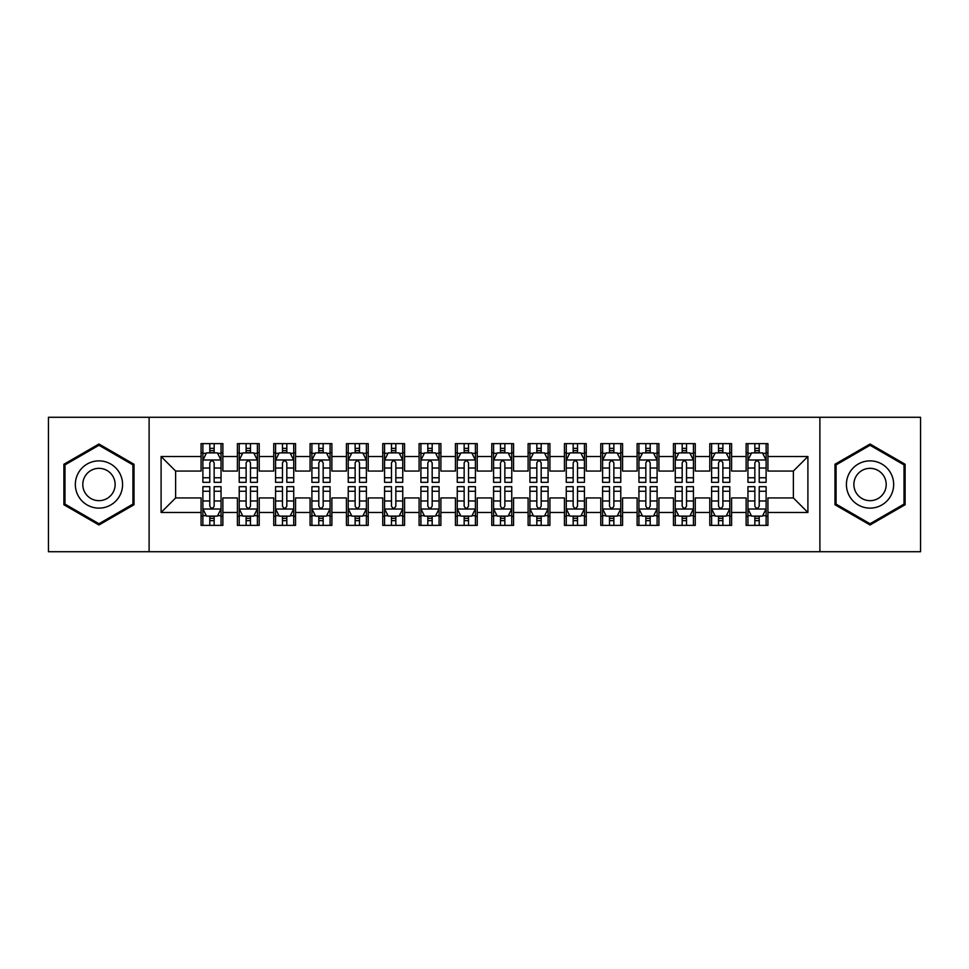 <?xml version="1.0" encoding="UTF-8"?>
<svg xmlns="http://www.w3.org/2000/svg" width="969" height="969" viewBox="0 0 969 969"><rect width="100%" height="100%" fill="white"/><g stroke="black" fill="none" stroke-linecap="round" stroke-linejoin="round"><path stroke-width="1.45" d="M819.895 551.724L920.55 551.724L920.55 417.276L819.895 417.276L819.895 551.724L149.105 551.724L149.105 417.276L48.45 417.276L48.45 551.724L149.105 551.724M819.895 417.276L149.105 417.276M161.096 512.48L161.096 456.52L201.067 456.52L201.067 471.055L175.631 471.055L175.631 497.945L161.096 512.48L201.067 512.48L201.067 525.38L222.87 525.38L222.87 512.48L237.405 512.48L237.405 525.38L259.207 525.38L259.207 512.48L273.743 512.48L273.743 525.38L295.545 525.38L295.545 512.48L310.08 512.48L310.08 525.38L331.882 525.38L331.882 512.48L346.417 512.48L346.417 525.38L368.22 525.38L368.22 512.48L382.755 512.48L382.755 525.38L404.558 525.38L404.558 512.48L419.092 512.48L419.092 525.38L440.895 525.38L440.895 512.48L455.43 512.48L455.43 525.38L477.232 525.38L477.232 512.48L491.767 512.48L491.767 525.38L513.57 525.38L513.57 512.48L528.105 512.48L528.105 525.38L549.908 525.38L549.908 512.48L564.442 512.48L564.442 525.38L586.245 525.38L586.245 512.48L600.78 512.48L600.78 525.38L622.582 525.38L622.582 512.48L637.117 512.48L637.117 525.38L658.92 525.38L658.92 512.48L673.455 512.48L673.455 525.38L695.257 525.38L695.257 512.48L709.793 512.48L709.793 525.38L731.595 525.38L731.595 512.48L746.13 512.48L746.13 525.38L767.933 525.38L767.933 497.945L793.369 497.945L793.369 471.055L767.933 471.055L767.933 456.52L807.904 456.52L807.904 512.48L767.933 512.48M767.933 456.52L767.933 443.62L746.13 443.62L746.13 456.52L731.595 456.52L731.595 443.62L709.793 443.62L709.793 456.52L695.257 456.52L695.257 443.62L673.455 443.62L673.455 456.52L658.92 456.52L658.92 443.62L637.117 443.62L637.117 456.52L622.582 456.52L622.582 443.62L600.78 443.62L600.78 456.52L586.245 456.52L586.245 443.62L564.442 443.62L564.442 456.52L549.908 456.52L549.908 443.62L528.105 443.62L528.105 456.52L513.57 456.52L513.57 443.62L491.767 443.62L491.767 456.52L477.232 456.52L477.232 443.62L455.43 443.62L455.43 456.52L440.895 456.52L440.895 443.62L419.092 443.62L419.092 456.52L404.558 456.52L404.558 443.62L382.755 443.62L382.755 456.52L368.22 456.52L368.22 443.62L346.417 443.62L346.417 456.52L331.882 456.52L331.882 443.62L310.08 443.62L310.08 456.52L295.545 456.52L295.545 443.62L273.743 443.62L273.743 456.52L259.207 456.52L259.207 443.62L237.405 443.62L237.405 456.52L222.87 456.52L222.87 443.62L201.067 443.62L201.067 456.52M731.595 512.48L731.595 497.945L746.13 497.945L746.13 512.48M807.904 456.52L793.369 471.055M695.257 512.48L695.257 497.945L709.793 497.945L709.793 512.48M746.13 456.52L746.13 471.055L731.595 471.055L731.595 456.52M658.92 512.48L658.92 497.945L673.455 497.945L673.455 512.48M709.793 456.52L709.793 471.055L695.257 471.055L695.257 456.52M622.582 512.48L622.582 497.945L637.117 497.945L637.117 512.48M673.455 456.52L673.455 471.055L658.92 471.055L658.92 456.52M586.245 512.48L586.245 497.945L600.78 497.945L600.78 512.48M637.117 456.52L637.117 471.055L622.582 471.055L622.582 456.52M549.908 512.48L549.908 497.945L564.442 497.945L564.442 512.48M600.78 456.52L600.78 471.055L586.245 471.055L586.245 456.52M513.57 512.48L513.57 497.945L528.105 497.945L528.105 512.48M564.442 456.52L564.442 471.055L549.908 471.055L549.908 456.52M477.232 512.48L477.232 497.945L491.767 497.945L491.767 512.48M528.105 456.52L528.105 471.055L513.57 471.055L513.57 456.52M440.895 512.48L440.895 497.945L455.43 497.945L455.43 512.48M491.767 456.52L491.767 471.055L477.232 471.055L477.232 456.52M404.558 512.48L404.558 497.945L419.092 497.945L419.092 512.48M455.43 456.52L455.43 471.055L440.895 471.055L440.895 456.52M368.22 512.48L368.22 497.945L382.755 497.945L382.755 512.48M419.092 456.52L419.092 471.055L404.558 471.055L404.558 456.52M331.882 512.48L331.882 497.945L346.417 497.945L346.417 512.48M382.755 456.52L382.755 471.055L368.22 471.055L368.22 456.52M295.545 512.48L295.545 497.945L310.08 497.945L310.08 512.48M346.417 456.52L346.417 471.055L331.882 471.055L331.882 456.52M259.207 512.48L259.207 497.945L273.743 497.945L273.743 512.48M310.08 456.52L310.08 471.055L295.545 471.055L295.545 456.52M222.87 512.48L222.87 497.945L237.405 497.945L237.405 512.48M273.743 456.52L273.743 471.055L259.207 471.055L259.207 456.52M175.631 497.945L201.067 497.945L201.067 512.48M237.405 456.52L237.405 471.055L222.87 471.055L222.87 456.52M746.13 452.705L747.947 452.705M766.116 452.705L767.933 452.705M709.793 452.705L711.609 452.705M729.778 452.705L731.595 452.705M673.455 452.705L675.272 452.705M693.441 452.705L695.257 452.705M637.117 452.705L638.934 452.705M657.103 452.705L658.92 452.705M600.78 452.705L602.597 452.705M620.766 452.705L622.582 452.705M564.442 452.705L566.259 452.705M584.428 452.705L586.245 452.705M528.105 452.705L529.922 452.705M548.091 452.705L549.908 452.705M491.767 452.705L493.584 452.705M511.753 452.705L513.57 452.705M455.43 452.705L457.247 452.705M475.416 452.705L477.232 452.705M419.092 452.705L420.909 452.705M439.078 452.705L440.895 452.705M382.755 452.705L384.572 452.705M402.741 452.705L404.558 452.705M346.417 452.705L348.234 452.705M366.403 452.705L368.22 452.705M310.08 452.705L311.897 452.705M330.066 452.705L331.882 452.705M273.743 452.705L275.559 452.705M293.728 452.705L295.545 452.705M237.405 452.705L239.222 452.705M257.391 452.705L259.207 452.705M201.067 452.705L202.884 452.705M221.053 452.705L222.87 452.705M201.067 516.295L202.884 516.295M221.053 516.295L222.87 516.295M237.405 516.295L239.222 516.295M257.391 516.295L259.207 516.295M273.743 516.295L275.559 516.295M293.728 516.295L295.545 516.295M310.08 516.295L311.897 516.295M330.066 516.295L331.882 516.295M346.417 516.295L348.234 516.295M366.403 516.295L368.22 516.295M382.755 516.295L384.572 516.295M402.741 516.295L404.558 516.295M419.092 516.295L420.909 516.295M439.078 516.295L440.895 516.295M455.43 516.295L457.247 516.295M475.416 516.295L477.232 516.295M491.767 516.295L493.584 516.295M511.753 516.295L513.57 516.295M528.105 516.295L529.922 516.295M548.091 516.295L549.908 516.295M564.442 516.295L566.259 516.295M584.428 516.295L586.245 516.295M600.78 516.295L602.597 516.295M620.766 516.295L622.582 516.295M637.117 516.295L638.934 516.295M657.103 516.295L658.92 516.295M673.455 516.295L675.272 516.295M693.441 516.295L695.257 516.295M709.793 516.295L711.609 516.295M729.778 516.295L731.595 516.295M746.13 516.295L747.947 516.295M766.116 516.295L767.933 516.295M161.096 456.52L175.631 471.055M793.369 497.945L807.904 512.48M134.025 464.26L98.959 444.008L63.893 464.26L63.893 504.74L98.959 524.992L134.025 504.74L134.025 464.26M834.975 464.26L834.975 504.74L870.041 524.992L905.107 504.74L905.107 464.26L870.041 444.008L834.975 464.26M214.149 448.344L209.788 448.344M221.053 477.765L214.149 477.765L214.149 482.32L221.053 482.32L221.053 460.154L217.419 452.886L206.518 452.886L202.884 460.154L202.884 482.32L209.788 482.32L209.788 477.765L202.884 477.765M202.884 460.154L202.884 443.62M221.053 460.154L221.053 443.62M209.788 452.886L209.788 443.62M214.149 443.62L214.149 452.886M214.149 477.765L214.149 462.879C212.695 460.081 211.242 460.081 209.788 462.879L209.788 477.765M214.149 452.705L209.788 452.705M209.788 520.656L214.149 520.656M202.884 491.235L209.788 491.235L209.788 486.68L202.884 486.68L202.884 508.846L206.518 516.114L217.419 516.114L221.053 508.846L221.053 486.68L214.149 486.68L214.149 491.235L221.053 491.235M221.053 508.846L221.053 525.38M202.884 508.846L202.884 525.38M214.149 516.114L214.149 525.38M209.788 525.38L209.788 516.114M209.788 491.235L209.788 506.121C211.242 508.919 212.695 508.919 214.149 506.121L214.149 491.235M209.788 516.295L214.149 516.295M250.487 448.344L246.126 448.344M257.391 477.765L250.487 477.765L250.487 482.32L257.391 482.32L257.391 460.154L253.757 452.886L242.856 452.886L239.222 460.154L239.222 482.32L246.126 482.32L246.126 477.765L239.222 477.765M239.222 460.154L239.222 443.62M257.391 460.154L257.391 443.62M246.126 452.886L246.126 443.62M250.487 443.62L250.487 452.886M250.487 477.765L250.487 462.879C249.033 460.081 247.579 460.081 246.126 462.879L246.126 477.765M250.487 452.705L246.126 452.705M286.824 448.344L282.463 448.344M293.728 477.765L286.824 477.765L286.824 482.32L293.728 482.32L293.728 460.154L290.094 452.886L279.193 452.886L275.559 460.154L275.559 482.32L282.463 482.32L282.463 477.765L275.559 477.765M275.559 460.154L275.559 443.62M293.728 460.154L293.728 443.62M282.463 452.886L282.463 443.62M286.824 443.62L286.824 452.886M286.824 477.765L286.824 462.879C285.37 460.081 283.917 460.081 282.463 462.879L282.463 477.765M286.824 452.705L282.463 452.705M246.126 520.656L250.487 520.656M239.222 491.235L246.126 491.235L246.126 486.68L239.222 486.68L239.222 508.846L242.856 516.114L253.757 516.114L257.391 508.846L257.391 486.68L250.487 486.68L250.487 491.235L257.391 491.235M257.391 508.846L257.391 525.38M239.222 508.846L239.222 525.38M250.487 516.114L250.487 525.38M246.126 525.38L246.126 516.114M246.126 491.235L246.126 506.121C247.579 508.919 249.033 508.919 250.487 506.121L250.487 491.235M246.126 516.295L250.487 516.295M282.463 520.656L286.824 520.656M275.559 491.235L282.463 491.235L282.463 486.68L275.559 486.68L275.559 508.846L279.193 516.114L290.094 516.114L293.728 508.846L293.728 486.68L286.824 486.68L286.824 491.235L293.728 491.235M293.728 508.846L293.728 525.38M275.559 508.846L275.559 525.38M286.824 516.114L286.824 525.38M282.463 525.38L282.463 516.114M282.463 491.235L282.463 506.121C283.917 508.919 285.37 508.919 286.824 506.121L286.824 491.235M282.463 516.295L286.824 516.295M119.417 472.69A23.619 23.619 0 0 0 87.149 464.042A23.619 23.619 0 0 0 78.501 496.31A23.619 23.619 0 0 0 110.769 504.958A23.619 23.619 0 0 0 119.417 472.69M112.961 476.421A16.17 16.17 0 0 0 90.88 470.498A16.17 16.17 0 0 0 84.957 492.579A16.17 16.17 0 0 0 107.038 498.502A16.17 16.17 0 0 0 112.961 476.421M98.959 523.732L64.984 504.11L64.984 464.89L98.959 445.268L132.935 464.89L132.935 504.11L98.959 523.732M890.499 472.69A23.619 23.619 0 0 0 858.231 464.042A23.619 23.619 0 0 0 849.583 496.31A23.619 23.619 0 0 0 881.851 504.958A23.619 23.619 0 0 0 890.499 472.69M884.043 476.421A16.17 16.17 0 0 0 861.962 470.498A16.17 16.17 0 0 0 856.039 492.579A16.17 16.17 0 0 0 878.12 498.502A16.17 16.17 0 0 0 884.043 476.421M870.041 523.732L836.065 504.11L836.065 464.89L870.041 445.268L904.016 464.89L904.016 504.11L870.041 523.732M323.161 448.344L318.801 448.344M330.066 477.765L323.161 477.765L323.161 482.32L330.066 482.32L330.066 460.154L326.432 452.886L315.531 452.886L311.897 460.154L311.897 482.32L318.801 482.32L318.801 477.765L311.897 477.765M311.897 460.154L311.897 443.62M330.066 460.154L330.066 443.62M318.801 452.886L318.801 443.62M323.161 443.62L323.161 452.886M323.161 477.765L323.161 462.879C321.708 460.081 320.254 460.081 318.801 462.879L318.801 477.765M323.161 452.705L318.801 452.705M359.499 448.344L355.138 448.344M366.403 477.765L359.499 477.765L359.499 482.32L366.403 482.32L366.403 460.154L362.769 452.886L351.868 452.886L348.234 460.154L348.234 482.32L355.138 482.32L355.138 477.765L348.234 477.765M348.234 460.154L348.234 443.62M366.403 460.154L366.403 443.62M355.138 452.886L355.138 443.62M359.499 443.62L359.499 452.886M359.499 477.765L359.499 462.879C358.046 460.081 356.592 460.081 355.138 462.879L355.138 477.765M359.499 452.705L355.138 452.705M318.801 520.656L323.161 520.656M311.897 491.235L318.801 491.235L318.801 486.68L311.897 486.68L311.897 508.846L315.531 516.114L326.432 516.114L330.066 508.846L330.066 486.68L323.161 486.68L323.161 491.235L330.066 491.235M330.066 508.846L330.066 525.38M311.897 508.846L311.897 525.38M323.161 516.114L323.161 525.38M318.801 525.38L318.801 516.114M318.801 491.235L318.801 506.121C320.254 508.919 321.708 508.919 323.161 506.121L323.161 491.235M318.801 516.295L323.161 516.295M355.138 520.656L359.499 520.656M348.234 491.235L355.138 491.235L355.138 486.68L348.234 486.68L348.234 508.846L351.868 516.114L362.769 516.114L366.403 508.846L366.403 486.68L359.499 486.68L359.499 491.235L366.403 491.235M366.403 508.846L366.403 525.38M348.234 508.846L348.234 525.38M359.499 516.114L359.499 525.38M355.138 525.38L355.138 516.114M355.138 491.235L355.138 506.121C356.592 508.919 358.046 508.919 359.499 506.121L359.499 491.235M355.138 516.295L359.499 516.295M395.837 448.344L391.476 448.344M402.741 477.765L395.837 477.765L395.837 482.32L402.741 482.32L402.741 460.154L399.107 452.886L388.206 452.886L384.572 460.154L384.572 482.32L391.476 482.32L391.476 477.765L384.572 477.765M384.572 460.154L384.572 443.62M402.741 460.154L402.741 443.62M391.476 452.886L391.476 443.62M395.837 443.62L395.837 452.886M395.837 477.765L395.837 462.879C394.383 460.081 392.929 460.081 391.476 462.879L391.476 477.765M395.837 452.705L391.476 452.705M391.476 520.656L395.837 520.656M384.572 491.235L391.476 491.235L391.476 486.68L384.572 486.68L384.572 508.846L388.206 516.114L399.107 516.114L402.741 508.846L402.741 486.68L395.837 486.68L395.837 491.235L402.741 491.235M402.741 508.846L402.741 525.38M384.572 508.846L384.572 525.38M395.837 516.114L395.837 525.38M391.476 525.38L391.476 516.114M391.476 491.235L391.476 506.121C392.929 508.919 394.383 508.919 395.837 506.121L395.837 491.235M391.476 516.295L395.837 516.295M432.174 448.344L427.813 448.344M439.078 477.765L432.174 477.765L432.174 482.32L439.078 482.32L439.078 460.154L435.444 452.886L424.543 452.886L420.909 460.154L420.909 482.32L427.813 482.32L427.813 477.765L420.909 477.765M420.909 460.154L420.909 443.62M439.078 460.154L439.078 443.62M427.813 452.886L427.813 443.62M432.174 443.62L432.174 452.886M432.174 477.765L432.174 462.879C430.721 460.081 429.267 460.081 427.813 462.879L427.813 477.765M432.174 452.705L427.813 452.705M427.813 520.656L432.174 520.656M420.909 491.235L427.813 491.235L427.813 486.68L420.909 486.68L420.909 508.846L424.543 516.114L435.444 516.114L439.078 508.846L439.078 486.68L432.174 486.68L432.174 491.235L439.078 491.235M439.078 508.846L439.078 525.38M420.909 508.846L420.909 525.38M432.174 516.114L432.174 525.38M427.813 525.38L427.813 516.114M427.813 491.235L427.813 506.121C429.267 508.919 430.721 508.919 432.174 506.121L432.174 491.235M427.813 516.295L432.174 516.295M468.512 448.344L464.151 448.344M475.416 477.765L468.512 477.765L468.512 482.32L475.416 482.32L475.416 460.154L471.782 452.886L460.881 452.886L457.247 460.154L457.247 482.32L464.151 482.32L464.151 477.765L457.247 477.765M457.247 460.154L457.247 443.62M475.416 460.154L475.416 443.62M464.151 452.886L464.151 443.62M468.512 443.62L468.512 452.886M468.512 477.765L468.512 462.879C467.058 460.081 465.604 460.081 464.151 462.879L464.151 477.765M468.512 452.705L464.151 452.705M464.151 520.656L468.512 520.656M457.247 491.235L464.151 491.235L464.151 486.68L457.247 486.68L457.247 508.846L460.881 516.114L471.782 516.114L475.416 508.846L475.416 486.68L468.512 486.68L468.512 491.235L475.416 491.235M475.416 508.846L475.416 525.38M457.247 508.846L457.247 525.38M468.512 516.114L468.512 525.38M464.151 525.38L464.151 516.114M464.151 491.235L464.151 506.121C465.604 508.919 467.058 508.919 468.512 506.121L468.512 491.235M464.151 516.295L468.512 516.295M504.849 448.344L500.488 448.344M511.753 477.765L504.849 477.765L504.849 482.32L511.753 482.32L511.753 460.154L508.119 452.886L497.218 452.886L493.584 460.154L493.584 482.32L500.488 482.32L500.488 477.765L493.584 477.765M493.584 460.154L493.584 443.62M511.753 460.154L511.753 443.62M500.488 452.886L500.488 443.62M504.849 443.62L504.849 452.886M504.849 477.765L504.849 462.879C503.396 460.081 501.942 460.081 500.488 462.879L500.488 477.765M504.849 452.705L500.488 452.705M500.488 520.656L504.849 520.656M493.584 491.235L500.488 491.235L500.488 486.68L493.584 486.68L493.584 508.846L497.218 516.114L508.119 516.114L511.753 508.846L511.753 486.68L504.849 486.68L504.849 491.235L511.753 491.235M511.753 508.846L511.753 525.38M493.584 508.846L493.584 525.38M504.849 516.114L504.849 525.38M500.488 525.38L500.488 516.114M500.488 491.235L500.488 506.121C501.942 508.919 503.396 508.919 504.849 506.121L504.849 491.235M500.488 516.295L504.849 516.295M541.187 448.344L536.826 448.344M548.091 477.765L541.187 477.765L541.187 482.32L548.091 482.32L548.091 460.154L544.457 452.886L533.556 452.886L529.922 460.154L529.922 482.32L536.826 482.32L536.826 477.765L529.922 477.765M529.922 460.154L529.922 443.62M548.091 460.154L548.091 443.62M536.826 452.886L536.826 443.62M541.187 443.62L541.187 452.886M541.187 477.765L541.187 462.879C539.733 460.081 538.279 460.081 536.826 462.879L536.826 477.765M541.187 452.705L536.826 452.705M536.826 520.656L541.187 520.656M529.922 491.235L536.826 491.235L536.826 486.68L529.922 486.68L529.922 508.846L533.556 516.114L544.457 516.114L548.091 508.846L548.091 486.68L541.187 486.68L541.187 491.235L548.091 491.235M548.091 508.846L548.091 525.38M529.922 508.846L529.922 525.38M541.187 516.114L541.187 525.38M536.826 525.38L536.826 516.114M536.826 491.235L536.826 506.121C538.279 508.919 539.733 508.919 541.187 506.121L541.187 491.235M536.826 516.295L541.187 516.295M577.524 448.344L573.163 448.344M584.428 477.765L577.524 477.765L577.524 482.32L584.428 482.32L584.428 460.154L580.794 452.886L569.893 452.886L566.259 460.154L566.259 482.32L573.163 482.32L573.163 477.765L566.259 477.765M566.259 460.154L566.259 443.62M584.428 460.154L584.428 443.62M573.163 452.886L573.163 443.62M577.524 443.62L577.524 452.886M577.524 477.765L577.524 462.879C576.071 460.081 574.617 460.081 573.163 462.879L573.163 477.765M577.524 452.705L573.163 452.705M573.163 520.656L577.524 520.656M566.259 491.235L573.163 491.235L573.163 486.68L566.259 486.68L566.259 508.846L569.893 516.114L580.794 516.114L584.428 508.846L584.428 486.68L577.524 486.68L577.524 491.235L584.428 491.235M584.428 508.846L584.428 525.38M566.259 508.846L566.259 525.38M577.524 516.114L577.524 525.38M573.163 525.38L573.163 516.114M573.163 491.235L573.163 506.121C574.617 508.919 576.071 508.919 577.524 506.121L577.524 491.235M573.163 516.295L577.524 516.295M613.861 448.344L609.501 448.344M620.766 477.765L613.861 477.765L613.861 482.32L620.766 482.32L620.766 460.154L617.132 452.886L606.231 452.886L602.597 460.154L602.597 482.32L609.501 482.32L609.501 477.765L602.597 477.765M602.597 460.154L602.597 443.62M620.766 460.154L620.766 443.62M609.501 452.886L609.501 443.62M613.861 443.62L613.861 452.886M613.861 477.765L613.861 462.879C612.408 460.081 610.954 460.081 609.501 462.879L609.501 477.765M613.861 452.705L609.501 452.705M609.501 520.656L613.861 520.656M602.597 491.235L609.501 491.235L609.501 486.68L602.597 486.68L602.597 508.846L606.231 516.114L617.132 516.114L620.766 508.846L620.766 486.68L613.861 486.68L613.861 491.235L620.766 491.235M620.766 508.846L620.766 525.38M602.597 508.846L602.597 525.38M613.861 516.114L613.861 525.38M609.501 525.38L609.501 516.114M609.501 491.235L609.501 506.121C610.954 508.919 612.408 508.919 613.861 506.121L613.861 491.235M609.501 516.295L613.861 516.295M650.199 448.344L645.839 448.344M657.103 477.765L650.199 477.765L650.199 482.32L657.103 482.32L657.103 460.154L653.469 452.886L642.568 452.886L638.934 460.154L638.934 482.32L645.839 482.32L645.839 477.765L638.934 477.765M638.934 460.154L638.934 443.62M657.103 460.154L657.103 443.62M645.839 452.886L645.839 443.62M650.199 443.62L650.199 452.886M650.199 477.765L650.199 462.879C648.745 460.081 647.292 460.081 645.839 462.879L645.839 477.765M650.199 452.705L645.839 452.705M645.839 520.656L650.199 520.656M638.934 491.235L645.839 491.235L645.839 486.68L638.934 486.68L638.934 508.846L642.568 516.114L653.469 516.114L657.103 508.846L657.103 486.68L650.199 486.68L650.199 491.235L657.103 491.235M657.103 508.846L657.103 525.38M638.934 508.846L638.934 525.38M650.199 516.114L650.199 525.38M645.839 525.38L645.839 516.114M645.839 491.235L645.839 506.121C647.292 508.919 648.745 508.919 650.199 506.121L650.199 491.235M645.839 516.295L650.199 516.295M686.536 448.344L682.176 448.344M693.441 477.765L686.536 477.765L686.536 482.32L693.441 482.32L693.441 460.154L689.807 452.886L678.906 452.886L675.272 460.154L675.272 482.32L682.176 482.32L682.176 477.765L675.272 477.765M675.272 460.154L675.272 443.62M693.441 460.154L693.441 443.62M682.176 452.886L682.176 443.62M686.536 443.62L686.536 452.886M686.536 477.765L686.536 462.879C685.083 460.081 683.629 460.081 682.176 462.879L682.176 477.765M686.536 452.705L682.176 452.705M682.176 520.656L686.536 520.656M675.272 491.235L682.176 491.235L682.176 486.68L675.272 486.68L675.272 508.846L678.906 516.114L689.807 516.114L693.441 508.846L693.441 486.68L686.536 486.68L686.536 491.235L693.441 491.235M693.441 508.846L693.441 525.38M675.272 508.846L675.272 525.38M686.536 516.114L686.536 525.38M682.176 525.38L682.176 516.114M682.176 491.235L682.176 506.121C683.629 508.919 685.083 508.919 686.536 506.121L686.536 491.235M682.176 516.295L686.536 516.295M722.874 448.344L718.514 448.344M729.778 477.765L722.874 477.765L722.874 482.32L729.778 482.32L729.778 460.154L726.144 452.886L715.243 452.886L711.609 460.154L711.609 482.32L718.514 482.32L718.514 477.765L711.609 477.765M711.609 460.154L711.609 443.62M729.778 460.154L729.778 443.62M718.514 452.886L718.514 443.62M722.874 443.62L722.874 452.886M722.874 477.765L722.874 462.879C721.42 460.081 719.967 460.081 718.514 462.879L718.514 477.765M722.874 452.705L718.514 452.705M718.514 520.656L722.874 520.656M711.609 491.235L718.514 491.235L718.514 486.68L711.609 486.68L711.609 508.846L715.243 516.114L726.144 516.114L729.778 508.846L729.778 486.68L722.874 486.68L722.874 491.235L729.778 491.235M729.778 508.846L729.778 525.38M711.609 508.846L711.609 525.38M722.874 516.114L722.874 525.38M718.514 525.38L718.514 516.114M718.514 491.235L718.514 506.121C719.967 508.919 721.42 508.919 722.874 506.121L722.874 491.235M718.514 516.295L722.874 516.295M759.211 448.344L754.851 448.344M766.116 477.765L759.211 477.765L759.211 482.32L766.116 482.32L766.116 460.154L762.482 452.886L751.581 452.886L747.947 460.154L747.947 482.32L754.851 482.32L754.851 477.765L747.947 477.765M747.947 460.154L747.947 443.62M766.116 460.154L766.116 443.62M754.851 452.886L754.851 443.62M759.211 443.62L759.211 452.886M759.211 477.765L759.211 462.879C757.758 460.081 756.304 460.081 754.851 462.879L754.851 477.765M759.211 452.705L754.851 452.705M754.851 520.656L759.211 520.656M747.947 491.235L754.851 491.235L754.851 486.68L747.947 486.68L747.947 508.846L751.581 516.114L762.482 516.114L766.116 508.846L766.116 486.68L759.211 486.68L759.211 491.235L766.116 491.235M766.116 508.846L766.116 525.38M747.947 508.846L747.947 525.38M759.211 516.114L759.211 525.38M754.851 525.38L754.851 516.114M754.851 491.235L754.851 506.121C756.304 508.919 757.758 508.919 759.211 506.121L759.211 491.235M754.851 516.295L759.211 516.295M220.956 459.972L202.969 459.972M202.884 453.322L206.3 453.322M217.637 453.322L221.053 453.322M209.788 468.027L202.884 468.027M221.053 468.027L214.149 468.027M214.149 450.658L209.788 450.658M202.981 509.028L220.968 509.028M221.053 515.678L217.637 515.678M206.3 515.678L202.884 515.678M214.149 500.973L221.053 500.973M202.884 500.973L209.788 500.973M209.788 518.342L214.149 518.342M257.294 459.972L239.307 459.972M239.222 453.322L242.638 453.322M253.975 453.322L257.391 453.322M246.126 468.027L239.222 468.027M257.391 468.027L250.487 468.027M250.487 450.658L246.126 450.658M293.631 459.972L275.644 459.972M275.559 453.322L278.975 453.322M290.312 453.322L293.728 453.322M282.463 468.027L275.559 468.027M293.728 468.027L286.824 468.027M286.824 450.658L282.463 450.658M239.319 509.028L257.306 509.028M257.391 515.678L253.975 515.678M242.638 515.678L239.222 515.678M250.487 500.973L257.391 500.973M239.222 500.973L246.126 500.973M246.126 518.342L250.487 518.342M275.656 509.028L293.643 509.028M293.728 515.678L290.312 515.678M278.975 515.678L275.559 515.678M286.824 500.973L293.728 500.973M275.559 500.973L282.463 500.973M282.463 518.342L286.824 518.342M329.969 459.972L311.982 459.972M311.897 453.322L315.313 453.322M326.65 453.322L330.066 453.322M318.801 468.027L311.897 468.027M330.066 468.027L323.161 468.027M323.161 450.658L318.801 450.658M366.306 459.972L348.319 459.972M348.234 453.322L351.65 453.322M362.987 453.322L366.403 453.322M355.138 468.027L348.234 468.027M366.403 468.027L359.499 468.027M359.499 450.658L355.138 450.658M311.994 509.028L329.981 509.028M330.066 515.678L326.65 515.678M315.313 515.678L311.897 515.678M323.161 500.973L330.066 500.973M311.897 500.973L318.801 500.973M318.801 518.342L323.161 518.342M348.331 509.028L366.318 509.028M366.403 515.678L362.987 515.678M351.65 515.678L348.234 515.678M359.499 500.973L366.403 500.973M348.234 500.973L355.138 500.973M355.138 518.342L359.499 518.342M402.644 459.972L384.657 459.972M384.572 453.322L387.988 453.322M399.325 453.322L402.741 453.322M391.476 468.027L384.572 468.027M402.741 468.027L395.837 468.027M395.837 450.658L391.476 450.658M384.669 509.028L402.656 509.028M402.741 515.678L399.325 515.678M387.988 515.678L384.572 515.678M395.837 500.973L402.741 500.973M384.572 500.973L391.476 500.973M391.476 518.342L395.837 518.342M438.981 459.972L420.994 459.972M420.909 453.322L424.325 453.322M435.662 453.322L439.078 453.322M427.813 468.027L420.909 468.027M439.078 468.027L432.174 468.027M432.174 450.658L427.813 450.658M421.006 509.028L438.993 509.028M439.078 515.678L435.662 515.678M424.325 515.678L420.909 515.678M432.174 500.973L439.078 500.973M420.909 500.973L427.813 500.973M427.813 518.342L432.174 518.342M475.319 459.972L457.332 459.972M457.247 453.322L460.663 453.322M472 453.322L475.416 453.322M464.151 468.027L457.247 468.027M475.416 468.027L468.512 468.027M468.512 450.658L464.151 450.658M457.344 509.028L475.331 509.028M475.416 515.678L472 515.678M460.663 515.678L457.247 515.678M468.512 500.973L475.416 500.973M457.247 500.973L464.151 500.973M464.151 518.342L468.512 518.342M511.656 459.972L493.669 459.972M493.584 453.322L497 453.322M508.337 453.322L511.753 453.322M500.488 468.027L493.584 468.027M511.753 468.027L504.849 468.027M504.849 450.658L500.488 450.658M493.681 509.028L511.668 509.028M511.753 515.678L508.337 515.678M497 515.678L493.584 515.678M504.849 500.973L511.753 500.973M493.584 500.973L500.488 500.973M500.488 518.342L504.849 518.342M547.994 459.972L530.007 459.972M529.922 453.322L533.338 453.322M544.675 453.322L548.091 453.322M536.826 468.027L529.922 468.027M548.091 468.027L541.187 468.027M541.187 450.658L536.826 450.658M530.019 509.028L548.006 509.028M548.091 515.678L544.675 515.678M533.338 515.678L529.922 515.678M541.187 500.973L548.091 500.973M529.922 500.973L536.826 500.973M536.826 518.342L541.187 518.342M584.331 459.972L566.344 459.972M566.259 453.322L569.675 453.322M581.012 453.322L584.428 453.322M573.163 468.027L566.259 468.027M584.428 468.027L577.524 468.027M577.524 450.658L573.163 450.658M566.356 509.028L584.343 509.028M584.428 515.678L581.012 515.678M569.675 515.678L566.259 515.678M577.524 500.973L584.428 500.973M566.259 500.973L573.163 500.973M573.163 518.342L577.524 518.342M620.669 459.972L602.682 459.972M602.597 453.322L606.013 453.322M617.35 453.322L620.766 453.322M609.501 468.027L602.597 468.027M620.766 468.027L613.861 468.027M613.861 450.658L609.501 450.658M602.694 509.028L620.681 509.028M620.766 515.678L617.35 515.678M606.013 515.678L602.597 515.678M613.861 500.973L620.766 500.973M602.597 500.973L609.501 500.973M609.501 518.342L613.861 518.342M657.006 459.972L639.019 459.972M638.934 453.322L642.35 453.322M653.687 453.322L657.103 453.322M645.839 468.027L638.934 468.027M657.103 468.027L650.199 468.027M650.199 450.658L645.839 450.658M639.031 509.028L657.018 509.028M657.103 515.678L653.687 515.678M642.35 515.678L638.934 515.678M650.199 500.973L657.103 500.973M638.934 500.973L645.839 500.973M645.839 518.342L650.199 518.342M693.344 459.972L675.357 459.972M675.272 453.322L678.688 453.322M690.025 453.322L693.441 453.322M682.176 468.027L675.272 468.027M693.441 468.027L686.536 468.027M686.536 450.658L682.176 450.658M675.369 509.028L693.356 509.028M693.441 515.678L690.025 515.678M678.688 515.678L675.272 515.678M686.536 500.973L693.441 500.973M675.272 500.973L682.176 500.973M682.176 518.342L686.536 518.342M729.681 459.972L711.694 459.972M711.609 453.322L715.025 453.322M726.362 453.322L729.778 453.322M718.514 468.027L711.609 468.027M729.778 468.027L722.874 468.027M722.874 450.658L718.514 450.658M711.706 509.028L729.693 509.028M729.778 515.678L726.362 515.678M715.025 515.678L711.609 515.678M722.874 500.973L729.778 500.973M711.609 500.973L718.514 500.973M718.514 518.342L722.874 518.342M766.019 459.972L748.032 459.972M747.947 453.322L751.363 453.322M762.7 453.322L766.116 453.322M754.851 468.027L747.947 468.027M766.116 468.027L759.211 468.027M759.211 450.658L754.851 450.658M748.044 509.028L766.031 509.028M766.116 515.678L762.7 515.678M751.363 515.678L747.947 515.678M759.211 500.973L766.116 500.973M747.947 500.973L754.851 500.973M754.851 518.342L759.211 518.342"/></g></svg>
